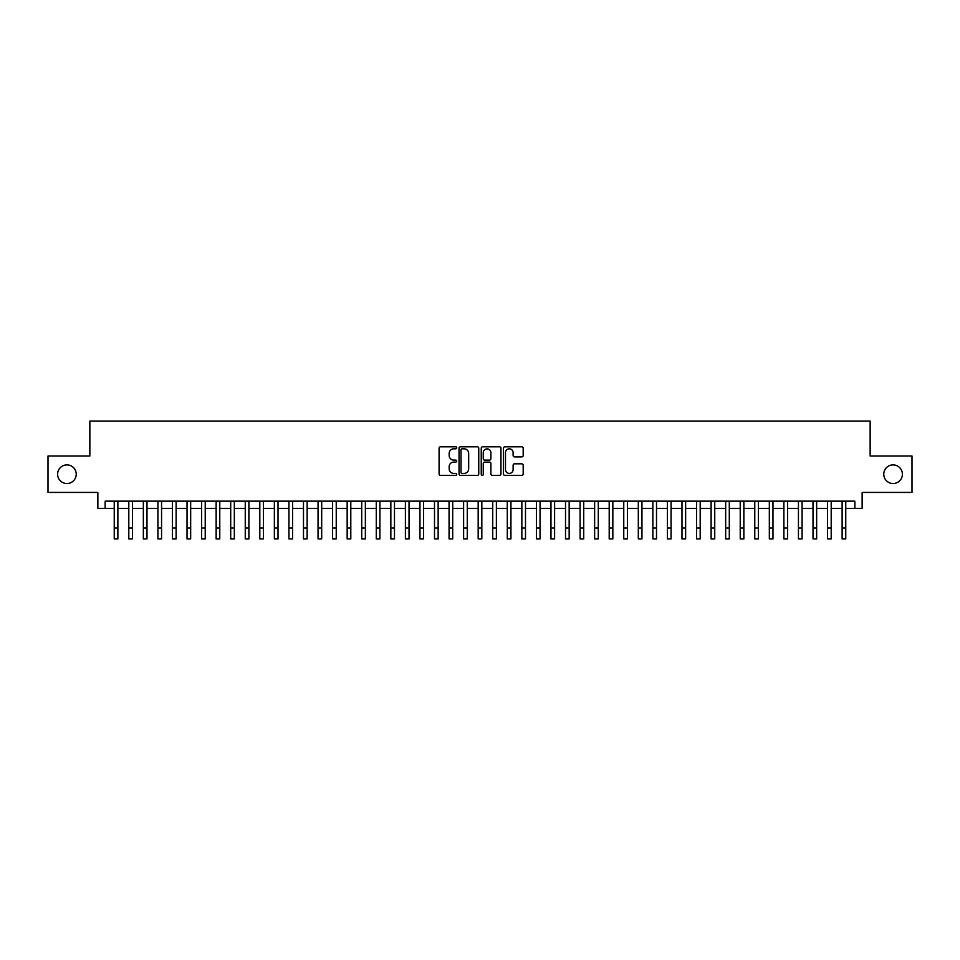 <?xml version="1.0" encoding="UTF-8"?>
<svg xmlns="http://www.w3.org/2000/svg" width="960" height="960" viewBox="0 0 960 960"><rect width="100%" height="100%" fill="white"/><g stroke="black" fill="none" stroke-linecap="round" stroke-linejoin="round"><path stroke-width="1.44" d="M456.708 447.828A0.996 0.996 0 0 0 455.712 446.82L440.52 446.82A1.428 1.428 0 0 0 439.092 448.248L439.092 473.976A1.428 1.428 0 0 0 440.52 475.404L455.712 475.404A0.996 0.996 0 0 0 456.708 474.396A0.996 0.996 0 0 0 455.712 473.4L453.744 473.4A4.572 4.572 0 0 1 449.172 468.828L449.172 466.68A4.572 4.572 0 0 1 453.744 462.108L455.712 462.108A0.996 0.996 0 0 0 456.708 461.112A0.996 0.996 0 0 0 455.712 460.116L453.744 460.116A4.572 4.572 0 0 1 449.172 455.544L449.172 453.396A4.572 4.572 0 0 1 453.744 448.824L455.712 448.824A0.996 0.996 0 0 0 456.708 447.828M883.764 474.216A9.312 9.312 0 0 0 893.076 483.528A9.312 9.312 0 0 0 902.388 474.216A9.312 9.312 0 0 0 893.076 464.892A9.312 9.312 0 0 0 883.764 474.216M57.612 474.216A9.312 9.312 0 0 0 66.924 483.528A9.312 9.312 0 0 0 76.236 474.216A9.312 9.312 0 0 0 66.924 464.892A9.312 9.312 0 0 0 57.612 474.216M521.76 456.9A1.428 1.428 0 0 0 523.188 455.472L523.188 448.248A1.428 1.428 0 0 0 521.76 446.82L504.9 446.82A1.428 1.428 0 0 0 503.472 448.248L503.472 473.976A1.428 1.428 0 0 0 504.9 475.404L521.76 475.404A1.428 1.428 0 0 0 523.188 473.976L523.188 465.252A1.428 1.428 0 0 0 521.76 463.824L514.548 463.824A1.428 1.428 0 0 0 513.12 465.252L513.12 469.572A3.828 3.828 0 0 1 509.292 473.4A3.828 3.828 0 0 1 505.476 469.572L505.476 452.64A3.828 3.828 0 0 1 509.292 448.824A3.828 3.828 0 0 1 513.12 452.64L513.12 455.472A1.428 1.428 0 0 0 514.548 456.9L521.76 456.9M105.144 508.428L105.144 501.144L854.856 501.144L854.856 508.428L862.14 508.428L862.14 492.408L912 492.408L912 456.012L870.144 456.012L870.144 421.08L89.856 421.08L89.856 456.012L48 456.012L48 492.408L97.86 492.408L97.86 508.428L114.24 508.428M478.752 448.248A1.428 1.428 0 0 0 477.324 446.82L460.464 446.82A1.428 1.428 0 0 0 459.036 448.248L459.036 473.976A1.428 1.428 0 0 0 460.464 475.404L477.324 475.404A1.428 1.428 0 0 0 478.752 473.976L478.752 448.248M482.676 446.82L499.536 446.82A1.428 1.428 0 0 1 500.964 448.248L500.964 473.976A1.428 1.428 0 0 1 499.536 475.404L492.324 475.404A1.428 1.428 0 0 1 490.896 473.976L490.896 463.536A1.428 1.428 0 0 0 489.468 462.108L484.68 462.108A1.428 1.428 0 0 0 483.252 463.536L483.252 474.396A0.996 0.996 0 0 1 482.256 475.404A0.996 0.996 0 0 1 481.248 474.396L481.248 448.248A1.428 1.428 0 0 1 482.676 446.82M117.876 508.428L128.796 508.428M132.432 508.428L143.352 508.428M146.988 508.428L157.908 508.428M161.556 508.428L172.464 508.428M176.112 508.428L187.032 508.428M190.668 508.428L201.588 508.428M205.224 508.428L216.144 508.428M219.78 508.428L230.7 508.428M234.336 508.428L245.256 508.428M248.892 508.428L259.812 508.428M263.46 508.428L274.368 508.428M278.016 508.428L288.936 508.428M292.572 508.428L303.492 508.428M307.128 508.428L318.048 508.428M321.684 508.428L332.604 508.428M336.24 508.428L347.16 508.428M350.796 508.428L361.716 508.428M365.364 508.428L376.272 508.428M379.92 508.428L390.84 508.428M394.476 508.428L405.396 508.428M409.032 508.428L419.952 508.428M423.588 508.428L434.508 508.428M438.144 508.428L449.064 508.428M452.7 508.428L463.62 508.428M467.268 508.428L478.176 508.428M481.824 508.428L492.732 508.428M496.38 508.428L507.3 508.428M510.936 508.428L521.856 508.428M525.492 508.428L536.412 508.428M540.048 508.428L550.968 508.428M554.604 508.428L565.524 508.428M569.16 508.428L580.08 508.428M583.728 508.428L594.636 508.428M598.284 508.428L609.204 508.428M612.84 508.428L623.76 508.428M627.396 508.428L638.316 508.428M641.952 508.428L652.872 508.428M656.508 508.428L667.428 508.428M671.064 508.428L681.984 508.428M685.632 508.428L696.54 508.428M700.188 508.428L711.108 508.428M714.744 508.428L725.664 508.428M729.3 508.428L740.22 508.428M743.856 508.428L754.776 508.428M758.412 508.428L769.332 508.428M772.968 508.428L783.888 508.428M787.536 508.428L798.444 508.428M802.092 508.428L813.012 508.428M816.648 508.428L827.568 508.428M831.204 508.428L842.124 508.428M845.76 508.428L854.856 508.428M462.036 448.824A0.996 0.996 0 0 0 461.028 449.82L461.028 472.404A0.996 0.996 0 0 0 462.036 473.4L464.1 473.4A4.572 4.572 0 0 0 468.672 468.828L468.672 453.396A4.572 4.572 0 0 0 464.1 448.824L462.036 448.824M490.896 452.712A3.828 3.828 0 0 0 487.068 448.896A3.828 3.828 0 0 0 483.252 452.712L483.252 458.688A1.428 1.428 0 0 0 484.68 460.116L489.468 460.116A1.428 1.428 0 0 0 490.896 458.688L490.896 452.712M114.24 528L117.876 528L117.876 538.92L114.24 538.92L114.24 501.144M117.876 528L117.876 501.144M128.796 528L132.432 528L132.432 538.92L128.796 538.92L128.796 501.144M132.432 528L132.432 501.144M143.352 528L146.988 528L146.988 538.92L143.352 538.92L143.352 501.144M146.988 528L146.988 501.144M157.908 528L161.556 528L161.556 538.92L157.908 538.92L157.908 501.144M161.556 528L161.556 501.144M172.464 528L176.112 528L176.112 538.92L172.464 538.92L172.464 501.144M176.112 528L176.112 501.144M187.032 528L190.668 528L190.668 538.92L187.032 538.92L187.032 501.144M190.668 528L190.668 501.144M201.588 528L205.224 528L205.224 538.92L201.588 538.92L201.588 501.144M205.224 528L205.224 501.144M216.144 528L219.78 528L219.78 538.92L216.144 538.92L216.144 501.144M219.78 528L219.78 501.144M230.7 528L234.336 528L234.336 538.92L230.7 538.92L230.7 501.144M234.336 528L234.336 501.144M245.256 528L248.892 528L248.892 538.92L245.256 538.92L245.256 501.144M248.892 528L248.892 501.144M259.812 528L263.46 528L263.46 538.92L259.812 538.92L259.812 501.144M263.46 528L263.46 501.144M274.368 528L278.016 528L278.016 538.92L274.368 538.92L274.368 501.144M278.016 528L278.016 501.144M288.936 528L292.572 528L292.572 538.92L288.936 538.92L288.936 501.144M292.572 528L292.572 501.144M303.492 528L307.128 528L307.128 538.92L303.492 538.92L303.492 501.144M307.128 528L307.128 501.144M318.048 528L321.684 528L321.684 538.92L318.048 538.92L318.048 501.144M321.684 528L321.684 501.144M332.604 528L336.24 528L336.24 538.92L332.604 538.92L332.604 501.144M336.24 528L336.24 501.144M347.16 528L350.796 528L350.796 538.92L347.16 538.92L347.16 501.144M350.796 528L350.796 501.144M361.716 528L365.364 528L365.364 538.92L361.716 538.92L361.716 501.144M365.364 528L365.364 501.144M376.272 528L379.92 528L379.92 538.92L376.272 538.92L376.272 501.144M379.92 528L379.92 501.144M390.84 528L394.476 528L394.476 538.92L390.84 538.92L390.84 501.144M394.476 528L394.476 501.144M405.396 528L409.032 528L409.032 538.92L405.396 538.92L405.396 501.144M409.032 528L409.032 501.144M419.952 528L423.588 528L423.588 538.92L419.952 538.92L419.952 501.144M423.588 528L423.588 501.144M434.508 528L438.144 528L438.144 538.92L434.508 538.92L434.508 501.144M438.144 528L438.144 501.144M449.064 528L452.7 528L452.7 538.92L449.064 538.92L449.064 501.144M452.7 528L452.7 501.144M463.62 528L467.268 528L467.268 538.92L463.62 538.92L463.62 501.144M467.268 528L467.268 501.144M478.176 528L481.824 528L481.824 538.92L478.176 538.92L478.176 501.144M481.824 528L481.824 501.144M492.732 528L496.38 528L496.38 538.92L492.732 538.92L492.732 501.144M496.38 528L496.38 501.144M507.3 528L510.936 528L510.936 538.92L507.3 538.92L507.3 501.144M510.936 528L510.936 501.144M521.856 528L525.492 528L525.492 538.92L521.856 538.92L521.856 501.144M525.492 528L525.492 501.144M536.412 528L540.048 528L540.048 538.92L536.412 538.92L536.412 501.144M540.048 528L540.048 501.144M550.968 528L554.604 528L554.604 538.92L550.968 538.92L550.968 501.144M554.604 528L554.604 501.144M565.524 528L569.16 528L569.16 538.92L565.524 538.92L565.524 501.144M569.16 528L569.16 501.144M580.08 528L583.728 528L583.728 538.92L580.08 538.92L580.08 501.144M583.728 528L583.728 501.144M594.636 528L598.284 528L598.284 538.92L594.636 538.92L594.636 501.144M598.284 528L598.284 501.144M609.204 528L612.84 528L612.84 538.92L609.204 538.92L609.204 501.144M612.84 528L612.84 501.144M623.76 528L627.396 528L627.396 538.92L623.76 538.92L623.76 501.144M627.396 528L627.396 501.144M638.316 528L641.952 528L641.952 538.92L638.316 538.92L638.316 501.144M641.952 528L641.952 501.144M652.872 528L656.508 528L656.508 538.92L652.872 538.92L652.872 501.144M656.508 528L656.508 501.144M667.428 528L671.064 528L671.064 538.92L667.428 538.92L667.428 501.144M671.064 528L671.064 501.144M681.984 528L685.632 528L685.632 538.92L681.984 538.92L681.984 501.144M685.632 528L685.632 501.144M696.54 528L700.188 528L700.188 538.92L696.54 538.92L696.54 501.144M700.188 528L700.188 501.144M711.108 528L714.744 528L714.744 538.92L711.108 538.92L711.108 501.144M714.744 528L714.744 501.144M725.664 528L729.3 528L729.3 538.92L725.664 538.92L725.664 501.144M729.3 528L729.3 501.144M740.22 528L743.856 528L743.856 538.92L740.22 538.92L740.22 501.144M743.856 528L743.856 501.144M754.776 528L758.412 528L758.412 538.92L754.776 538.92L754.776 501.144M758.412 528L758.412 501.144M769.332 528L772.968 528L772.968 538.92L769.332 538.92L769.332 501.144M772.968 528L772.968 501.144M783.888 528L787.536 528L787.536 538.92L783.888 538.92L783.888 501.144M787.536 528L787.536 501.144M798.444 528L802.092 528L802.092 538.92L798.444 538.92L798.444 501.144M802.092 528L802.092 501.144M813.012 528L816.648 528L816.648 538.92L813.012 538.92L813.012 501.144M816.648 528L816.648 501.144M827.568 528L831.204 528L831.204 538.92L827.568 538.92L827.568 501.144M831.204 528L831.204 501.144M842.124 528L845.76 528L845.76 538.92L842.124 538.92L842.124 501.144M845.76 528L845.76 501.144"/></g></svg>
